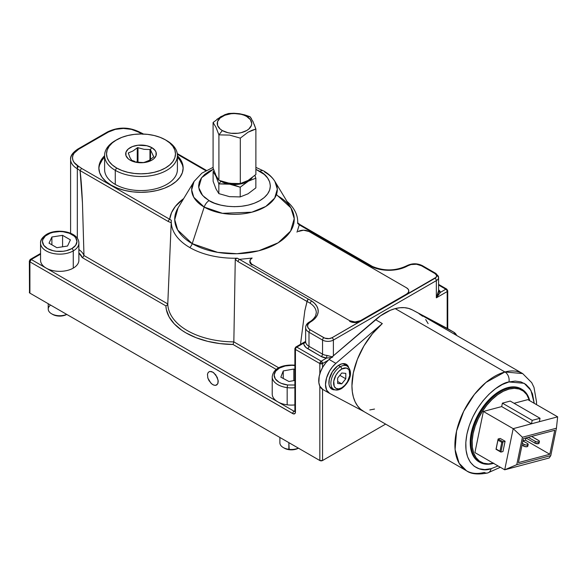 <?xml version="1.0" encoding="UTF-8"?>
<svg xmlns="http://www.w3.org/2000/svg" width="587" height="587" viewBox="0 0 587 587"><rect width="100%" height="100%" fill="white"/><g stroke="black" fill="none" stroke-linecap="round" stroke-linejoin="round"><path stroke-width="0.88" d="M252.168 258.053L239.459 259.359A1.915 1.108 120 0 0 238.102 261.655L307.038 301.454L308.322 299.121L239.459 259.359L237.287 258.199L235.446 258.926L235.262 259.491L238.102 261.655A1.915 1.108 -60 0 1 239.459 259.359L237.287 258.199A63.22 36.497 180 0 1 189.784 247.545A5.745 3.317 120 0 0 192.22 243.649L204.203 207.079L192.22 243.649A59.764 34.501 0 0 1 178.059 207.871L174.728 219.67L177.685 229.979L192.22 243.649A5.745 3.317 -60 0 1 189.784 247.545A63.22 36.497 180 0 1 171.316 220.294L170.069 219.545M169.68 219.259A64.974 37.509 180 0 1 183.694 198.567L175.388 206.367L171.536 212.663L169.68 219.259A1.915 1.108 120 0 0 168.322 221.548L171.213 222.686L171.316 220.294L169.68 219.259L81.534 168.366L169.68 219.259A1.915 1.108 -60 0 0 168.322 221.548L171.213 222.686L167.779 303.919L167.178 305.152L165.886 305.893L166.363 309.657L169.166 317.017L174.324 323.936L181.669 330.165L186.072 332.954L196.161 337.738L207.629 341.333L220.074 343.608L233.032 344.481L276.279 369.45L233.032 344.481L233.839 341.876L278.788 367.822L233.839 341.876L235.262 259.491L238.102 261.655L307.023 301.505A24.911 14.382 180 0 1 310.296 303.34A24.911 14.382 180 0 1 316.29 312.717M104.603 157.287A42.154 24.338 0 0 0 98.873 168.77M111.2 185.198A42.154 24.338 180 0 1 98.851 167.992A42.154 24.338 180 0 1 104.603 155.724L102.057 158.681L99.665 163.245L98.851 167.992L99.665 172.739L102.057 177.303L105.954 181.508L111.2 185.198A42.154 24.338 180 0 0 157.133 190.474A42.154 24.338 180 0 0 183.151 167.992L182.344 172.739L179.945 177.303L176.049 181.508L170.81 185.198L164.419 188.222L157.133 190.474L149.223 191.861L141.005 192.323L132.779 191.861L124.87 190.474L117.583 188.222L111.2 185.198M239.459 259.359L308.322 299.121A26.826 15.489 180 0 1 311.756 301.05L314.639 303.413L316.716 306.04L317.912 308.843L318.183 311.726L317.53 314.588L315.96 317.325L308.27 323.87L307.544 325.99L308.27 328.104L310.347 329.901L324.772 338.134L329.087 338.633L332.029 337.723L436.236 277.203L436.559 275.281L434.989 273.586L421.444 265.764L416.535 264.245L411.003 264.561L399.666 269L389.959 270.284L380.112 269.44L371.476 266.571A1.915 1.02 -63.7 0 1 372.327 266.417L369.12 264.51L368.13 264.59A26.826 15.489 0 0 0 369.957 265.764A1.915 1.108 -60 0 1 370.918 265.669A1.915 1.108 120 0 0 369.957 265.764A26.826 15.489 180 0 1 368.13 264.59L299.267 224.828L297 232.173M204.203 207.079A42.822 24.727 180 0 1 194.055 181.442L191.663 189.895L193.783 197.283L204.203 207.079L222.436 213.316L251.845 212.193L265.801 206.455L274.701 198.083L277.299 189.161L274.914 181.442A42.822 24.727 180 0 1 257.253 210.535A42.822 24.727 180 0 1 204.203 207.079A7.66 4.425 -60 0 1 209.111 200.629A7.66 4.425 120 0 0 204.203 207.079M263.666 170.942A7.66 4.425 120 0 0 259.85 171.331C268.296 175.029 278.282 189.586 259.85 200.629C240.729 211.269 215.517 205.501 209.111 200.629L214.548 203.205L220.749 205.12L227.485 206.294L234.484 206.697L241.484 206.294L248.213 205.12L254.413 203.205L259.85 200.629L264.319 197.489L267.628 193.908L269.675 190.019L270.365 185.976L269.675 181.941L267.628 178.052L264.319 174.471L255.881 169.35L259.85 171.331A7.66 4.425 -60 0 1 263.666 170.942A7.66 4.425 -60 0 1 264.766 172.108A42.822 24.727 180 0 1 274.914 181.442C272.28 177.215 268.538 173.723 263.688 170.949L255.881 167.383M213.485 169.181L209.111 171.331L204.65 174.471L201.334 178.052L199.294 181.941L198.604 185.976L199.294 190.019L201.334 193.908L204.65 197.489L209.111 200.629L202.588 195.464L198.707 187.569L201.583 177.714L213.485 169.181M274.914 181.442L290.903 207.871L294.234 218.65L290.609 231.095L278.194 242.783L258.72 250.788L237.023 253.723L217.674 252.359L192.22 243.649A59.764 34.501 0 0 0 266.263 248.47A59.764 34.501 0 0 0 290.903 207.871L276.741 194.855M435.95 273.491L438.592 277.497A7.66 4.425 180 0 0 436.346 274.364A1.915 1.108 -60 0 0 435.95 273.491A1.915 1.108 120 0 0 434.989 273.586A1.915 1.108 -60 0 1 435.95 273.491L422.398 265.669A1.915 1.108 120 0 0 421.444 265.764A1.915 1.108 -60 0 1 422.398 265.669C417.247 263.174 412.089 263.174 406.938 265.669A1.915 1.108 60 0 1 407.892 265.764A1.915 1.108 -120 0 0 406.938 265.669C395.77 271.062 384.236 271.311 372.327 266.417A1.915 1.02 116.3 0 0 371.476 266.571A26.826 15.489 180 0 1 369.957 265.764A26.826 15.489 0 0 0 371.476 266.571A26.826 15.489 0 0 0 407.892 265.764A9.583 5.532 180 0 1 421.444 265.764L434.989 273.586A5.745 3.317 180 0 1 434.989 278.275L332.029 337.723A5.745 3.317 180 0 1 323.899 337.723L310.347 329.901A1.915 1.108 120 0 0 308.997 332.249L322.542 340.071L322.542 354.144L308.997 346.323L308.997 332.249L322.542 340.071A7.66 4.425 0 0 0 333.379 340.071L436.346 280.623A7.66 4.425 0 0 0 438.592 277.497A7.66 4.425 180 0 1 436.346 280.623A1.915 1.108 -120 0 0 434.989 278.275A1.915 1.108 60 0 1 436.346 280.623L436.346 297.829L438.511 290.947L440.411 292.355A1.915 1.548 -13.9 0 1 438.592 291.379M286.999 201.414A63.22 36.497 180 0 1 297.682 220.837A63.22 36.497 180 0 1 297.638 223.353L297.697 222.847L299.267 224.828A1.915 1.108 -60 0 1 300.221 224.733A1.915 1.108 -60 0 1 300.617 225.562M369.12 264.51L300.221 224.74A1.915 1.108 120 0 0 299.267 224.828L368.13 264.59L369.12 264.51L369.546 265.405M332.029 337.723A1.915 1.108 60 0 1 333.379 340.071A1.915 1.108 -120 0 0 332.029 337.723M323.899 337.723A1.915 1.108 120 0 0 322.542 340.071A1.915 1.108 -60 0 1 323.899 337.723M487.687 472.961A7.66 5.422 -104.9 0 0 491.092 468.69A7.66 5.422 75.1 0 1 487.687 472.961A7.66 5.422 75.1 0 1 484.26 472.418A56.139 32.41 -60 0 1 466.533 470.811A56.139 32.41 -60 0 1 460.237 419.081A56.139 32.41 -60 0 1 504.937 371.975L395.205 308.615A56.139 32.41 120 0 0 375.533 319.673L382.306 323.584L335.874 363.36L332.506 366.816L329.601 370.977L326.563 377.889L325.506 384.61L326.607 390.084L329.681 393.437A19.158 11.065 -60 0 1 329.476 393.319A19.158 11.065 -60 0 1 326.012 380.024A19.158 11.065 -60 0 1 335.874 363.36L329.094 359.449L325.726 362.905L322.828 367.066L320.597 371.637L319.203 376.296L318.858 382.709L319.834 386.173L319.834 460.524L29.908 293.14L29.35 292.355A1.915 1.108 0 0 0 29.908 293.14L29.908 261.853L293.265 413.842L294.99 413.505L295.444 412.03L295.444 349.456L319.834 363.536A1.915 1.108 -60 0 1 321.192 361.188L296.802 347.108L305.629 341.568A11.498 6.64 0 0 0 305.629 341.634A11.498 6.64 0 0 0 308.997 346.323L308.997 332.249A1.915 1.108 -60 0 1 310.347 329.901A9.583 5.532 180 0 1 310.347 322.08A1.915 1.108 -120 0 0 309.393 321.984A1.915 1.108 60 0 1 310.347 322.08A26.826 15.489 0 0 0 311.756 301.05A1.915 1.189 124 0 0 310.296 303.34A1.915 1.189 -56 0 1 311.756 301.05A26.826 15.489 0 0 0 308.322 299.121L307.427 300.126L304.836 310.699L300.515 344.32L304.836 310.699L307.023 301.505A24.911 14.382 180 0 1 310.296 303.34A24.911 14.382 180 0 1 316.29 312.695L315.674 315.623C313.436 319.988 309.547 321.903 309.393 321.984C306.986 323.386 305.732 325.242 305.629 327.553A11.498 6.64 0 0 0 308.997 332.249A11.498 6.64 180 0 1 305.629 327.553A11.498 6.64 180 0 1 308.997 322.857A1.915 1.108 60 0 1 309.393 321.984M29.908 260.29A1.915 1.108 60 0 1 30.311 259.41A1.915 1.108 60 0 1 31.265 259.505L40.554 254.142L31.265 259.505L30.311 259.41L40.554 253.496M322.909 389.526L319.834 386.173L319.834 460.524L29.908 293.14L29.908 261.853A1.915 1.108 180 0 1 29.35 261.068L29.908 261.853L31.265 259.505A1.915 1.108 120 0 0 29.908 261.853L292.737 413.593A1.915 1.108 -60 0 1 294.094 411.245L31.265 259.505L294.094 411.245A1.915 1.108 120 0 0 292.737 413.593A3.83 2.216 -120 0 0 295.444 412.03L295.444 349.456L319.834 363.536L319.834 373.831L319.834 363.536L322.542 363.536L328.17 360.286L322.542 363.536L321.192 361.188L326.607 358.055L321.192 356.492L305.952 347.482L303.949 344.65L303.714 343.116L304.58 342.096M212.81 372.136L209.794 371.454L208.297 372.319L207.49 374.11L207.798 377.903L208.972 380.611L211.746 383.92L213.866 385.145L215.818 385.336L217.814 383.678L218.122 380.244L215.818 374.932L212.81 372.136M305.629 341.568A11.498 6.64 0 0 0 305.629 341.634A11.498 6.64 0 0 0 308.997 346.323A1.915 1.108 -60 0 1 307.639 348.671A13.413 7.741 180 0 1 303.714 343.116L296.802 347.108A1.915 1.108 120 0 0 295.444 349.456A1.915 1.108 -60 0 1 296.802 347.108A1.915 1.108 -120 0 0 295.848 347.012A1.915 1.108 60 0 1 296.802 347.108L321.192 361.188A1.915 1.108 60 0 1 322.542 363.536A1.915 1.108 180 0 1 319.834 363.536L321.192 361.188L326.607 358.055L326.878 355.399L332.778 357.065M295.048 411.34L294.887 411.245A1.915 1.108 0 0 0 295.444 412.03A1.915 1.108 180 0 1 294.887 411.245L294.887 348.671A1.915 1.108 0 0 0 295.444 349.456A1.915 1.108 180 0 1 294.887 348.671A1.915 1.108 180 0 1 295.444 347.893A1.915 1.108 60 0 1 295.848 347.012L304.734 341.883M294.879 411.414A1.915 1.108 60 0 1 294.094 411.245L294.887 410.79L294.094 411.245A1.915 1.108 60 0 0 294.879 411.414M331.222 357.63L326.607 358.055A9.583 5.532 180 0 1 321.192 356.492L307.639 348.671A1.915 1.108 120 0 0 308.997 346.323L322.542 354.144A1.915 1.108 -60 0 1 321.192 356.492A1.915 1.108 120 0 0 322.542 354.144A7.66 4.425 0 0 0 326.878 355.399L326.607 358.055L331.919 357.534M319.834 460.524A1.915 1.108 0 0 0 322.542 460.524L322.542 389.313L322.542 460.524L319.834 460.524M322.542 367.565L322.542 363.536L322.542 367.565M385.63 424.1L322.542 460.524L385.63 424.1M30.311 259.41L29.35 261.068L29.497 291.937M332.125 356.83L326.878 355.399A7.66 4.425 0 0 1 322.542 354.144L322.542 340.071A7.66 4.425 180 0 0 333.379 340.071L333.379 355.781L333.379 340.071L436.346 280.623L436.346 297.829L440.411 292.355L438.592 289.817A9.583 5.532 180 0 1 440.411 292.355L445.834 289.23L438.592 285.047L445.827 289.23A1.915 1.108 -60 0 1 446.788 289.134A1.915 1.108 120 0 0 445.827 289.23L440.411 292.355L436.346 297.829L447.184 291.57L447.184 328.368L447.184 291.57A1.915 1.108 -120 0 0 445.827 289.23A1.915 1.108 60 0 1 447.184 291.57A1.915 1.108 0 0 0 447.742 290.792L447.742 290.792A1.915 1.108 180 0 1 447.184 291.57L436.346 297.829L438.107 294.256L438.548 291.255M438.592 284.401L446.788 289.134L447.742 290.792L447.742 328.691M142.12 133.454L141.658 133.653A26.826 15.489 180 0 1 138.29 132.009A1.915 1.108 -60 0 1 139.251 131.914A1.915 1.108 120 0 0 138.29 132.009L131.459 129.375L123.387 128.443L115.323 129.375L108.485 132.009A1.915 1.108 -120 0 0 107.531 131.914A1.915 1.108 60 0 1 108.485 132.009L78.68 149.215L74.116 153.163L72.913 155.445L72.509 157.822L72.913 160.192L74.116 162.482L78.68 166.429A1.915 1.108 120 0 0 77.33 168.77L77.33 238.329L77.33 168.77A1.915 1.108 -60 0 1 78.68 166.429A21.073 12.166 180 0 1 78.68 149.215A1.915 1.108 -120 0 0 77.726 149.12C72.575 152.664 70.198 156.083 70.594 159.385A22.988 13.274 0 0 0 77.33 168.77L77.33 165.563L77.33 168.77A22.988 13.274 180 0 1 70.594 159.385A22.988 13.274 180 0 1 77.33 150.001L77.33 150.001A1.915 1.108 60 0 1 77.726 149.12A1.915 1.108 60 0 1 78.68 149.215L108.485 132.009A21.073 12.166 180 0 1 138.29 132.009A26.826 15.489 0 0 0 141.658 133.653L142.516 133.506L142.898 134.32M82.231 257.598L165.886 305.893L82.231 257.598A22.988 13.274 0 0 0 78.878 252.953L82.231 257.598L82.877 257.282L82.231 257.598M305.629 341.59A1.915 1.563 -179 0 1 303.714 343.116L305.666 341.296M299.165 224.601L297.748 223.412M141.658 133.653L142.274 134.012L141.658 133.653M177.347 154.264L205.773 170.67L177.347 154.264M142.531 133.513L143.463 134.049M99.665 164.808L102.057 160.244M179.945 160.244L182.344 164.808M183.129 168.777A42.154 24.338 0 0 0 177.406 157.287M177.406 155.724A42.154 24.338 180 0 1 183.151 167.992L182.344 163.245L179.945 158.681L177.406 155.724M78.68 166.429A26.826 15.489 180 0 1 81.534 168.366L80.067 170.59L168.322 221.548L80.067 170.59L81.534 168.366A26.826 15.489 0 0 0 78.68 166.429M297.638 223.353L298.871 224.52M77.33 168.77A24.911 14.382 180 0 1 80.067 170.648L80.067 170.648C80.991 177.736 81.784 188.456 82.451 202.816L83.978 255.477A24.911 14.382 0 0 0 78.878 249.534A24.911 14.382 180 0 1 83.978 255.477L82.877 257.282L83.978 255.536L167.779 303.919A66.705 38.515 0 0 0 233.839 341.876L233.032 344.481A68.62 39.615 180 0 1 165.886 305.893L167.178 305.152L167.779 303.919A66.705 38.515 0 0 0 233.839 341.876L235.262 259.491L235.937 258.5L237.287 258.199A63.22 36.497 180 0 1 189.784 247.545A63.22 36.497 180 0 1 171.287 220.837A63.22 36.497 180 0 1 171.316 220.294L167.779 303.919L83.978 255.536L82.451 202.816L80.067 170.648A24.911 14.382 180 0 0 77.33 168.77M171.287 220.756L171.265 221.343M215.062 385.388L216.772 384.947L217.887 383.516L218.225 381.301L217.197 377.272L213.668 372.716L211.555 371.586L209.632 371.49L208.194 372.444L207.453 374.308L207.879 378.153L210.916 383.164L213 384.764L215.062 385.388M213.815 121.891L213.088 122.551L215.994 127.298L218.914 134.871L222.348 130.571A17.243 9.957 180 0 1 222.231 116.49A17.243 9.957 180 0 1 246.621 116.424L250.055 116.718L239.371 113.702L228.659 113.474L220.866 116.615L213.088 122.551L215.994 127.298L218.914 134.871L218.914 180.326L216.009 175.579L213.088 168.007L213.088 122.551L213.088 168.007L216.009 175.579L218.914 180.326L218.914 134.871L229.59 135.091L240.31 138.114L240.31 183.577L235.027 183.797L226.905 182.843L218.914 180.326L229.634 183.349L240.31 183.577L240.31 138.114L248.088 132.185L252.014 130.27L255.881 129.045L255.881 174.5L248.096 180.436L240.31 183.577L248.096 180.436L255.881 174.5L255.881 129.045L254.208 124.385M253.232 122.059L250.055 116.718L246.621 116.424A17.243 9.957 180 0 1 246.731 130.505A17.243 9.957 180 0 1 222.348 130.571L227.961 132.713L231.197 133.271L237.926 133.249L241.154 132.677L246.731 130.505L248.866 128.986L251.412 125.391L251.728 123.446L250.385 119.645L246.621 116.424L243.994 115.191L241.008 114.282L234.404 113.54L231.036 113.739L224.836 115.243L220.103 118.002L217.557 121.597L217.586 125.486L220.191 129.067L222.348 130.571L218.914 134.871L229.59 135.091L240.31 138.114L248.088 132.185L255.881 129.045L252.755 121.039M251.493 118.75L250.055 116.718L244.764 114.898L239.371 113.702L233.956 113.254L228.659 113.474L224.792 114.7L216.919 119.3M226.809 183.826L229.524 184.149A19.158 11.065 180 0 1 220.932 181.288L218.841 183.892L226.809 183.826M215.326 173.466L215.979 176.327L217.982 179.086A19.158 11.065 180 0 1 215.979 176.327L218.841 183.892L218.841 193.615L215.979 188.853L213.11 181.273L213.11 171.558L215.979 176.327L218.841 183.892L220.932 181.288L224.902 183.041L234.925 185.36L240.208 187.202L240.208 196.916L229.546 196.667L218.841 193.615L218.841 183.892L236.987 184.428L241.815 183.687L248.03 181.288A19.158 11.065 180 0 1 229.524 184.149L240.208 187.202L248.03 181.288L255.851 178.169L255.851 187.891L248.03 193.805L240.208 196.916L240.208 187.202L249.68 180.202L252.263 177.582A19.158 11.065 180 0 1 248.03 181.288L255.851 178.169L254.905 175.381L255.851 178.169L255.851 187.891M220.932 181.288A19.158 11.065 180 0 1 220.147 180.803L220.932 181.288M213.778 170.956L213.11 171.558L213.11 181.273M214.028 170.736L213.11 171.558L215.979 176.327A19.158 11.065 180 0 1 215.356 174.134M153.713 156.714L150.309 149.568L151.842 147.653A15.328 8.849 180 0 1 151.842 160.17A15.328 8.849 180 0 1 130.167 160.17L128.26 158.828L125.97 155.636L125.97 152.187L128.26 148.995L132.486 146.552L138.011 145.231L146.867 145.737L151.842 147.653L155.166 150.521L156.039 152.187L156.039 155.636L153.75 158.828L151.842 160.17L143.991 162.592L135.135 162.085L130.167 160.17L131.701 160.302L129.896 157.426L128.296 152.972L132.875 151.028L137.6 147.601L143.991 149.311L150.309 149.568L150.309 159.679L150.309 149.568L143.991 149.311L137.6 147.601L132.875 151.028L128.296 152.972L129.896 157.426L131.701 160.302L130.167 160.17A15.328 8.849 180 0 1 130.167 147.653A15.328 8.849 180 0 1 151.842 147.653L150.309 149.568L150.507 159.539L150.507 149.81L153.713 156.898L149.135 160.412L144.754 162.203L149.135 160.412L153.713 156.898M116.615 139.831L112.33 142.846L109.138 146.288L107.179 150.03L106.518 153.911L107.179 157.793L109.138 161.528L112.33 164.969L116.615 167.992L121.847 170.465L127.805 172.307L134.276 173.436L141.005 173.818L147.733 173.436L154.198 172.307L160.163 170.465L165.387 167.992L169.68 164.969L172.864 161.528L174.831 157.793L175.491 153.911L174.831 150.03L172.864 146.288L169.68 142.846L165.387 139.831L160.163 137.358L154.198 135.516L147.733 134.379L141.005 133.997L134.276 134.379L127.805 135.516L121.847 137.358L115.265 140.616A36.401 21.015 0 0 0 115.265 170.34A36.401 21.015 180 0 1 104.603 155.474L104.603 169.555A36.401 21.015 0 0 0 115.265 184.413L115.265 170.34L116.615 167.992A34.486 19.914 180 0 1 116.615 139.831A34.486 19.914 180 0 1 165.387 139.831L166.745 140.616L165.387 139.831A34.486 19.914 180 0 1 165.387 167.992A34.486 19.914 180 0 1 116.615 167.992L115.265 170.34A36.401 21.015 0 0 0 166.745 170.34A36.401 21.015 0 0 0 166.745 140.616L166.745 140.616A36.401 21.015 180 0 1 177.406 155.474A36.401 21.015 180 0 1 154.931 174.889A36.401 21.015 180 0 1 115.265 170.34L115.265 184.413A36.401 21.015 0 0 0 154.931 188.97A36.401 21.015 0 0 0 177.406 169.555L177.406 155.474M128.494 152.818L128.494 153.831L128.494 152.818M137.255 147.755L137.255 161.997L137.255 147.755M137.996 147.645L137.996 162.122L137.996 147.645M149.964 149.494L149.964 159.906L149.964 149.494M104.603 155.474A36.401 21.015 180 0 1 115.955 140.227M144.409 162.269L144.013 162.32M139.537 162.313L138.018 162.129L139.537 162.313M136.5 161.843L138.018 162.129L136.5 161.843M132.046 160.464L135.003 161.462L132.046 160.464M71.907 248.558A17.243 9.957 180 0 1 47.525 248.558A17.243 9.957 180 0 1 47.525 234.477A1.915 1.108 -120 0 0 46.564 234.382A1.915 1.108 60 0 1 47.525 234.477A17.243 9.957 180 0 1 71.907 234.477A17.243 9.957 180 0 1 71.907 248.558A1.915 1.108 60 0 1 73.265 250.898A1.915 1.108 -120 0 0 71.907 248.558L66.316 250.715L63.08 251.28L56.352 251.28L53.116 250.715L47.525 248.558L43.783 245.322L42.469 241.514L42.807 239.577L45.382 235.981L50.137 233.237L53.116 232.32L59.72 231.557L63.08 231.748L69.295 233.237L74.057 235.981L75.65 237.706L76.963 241.514L75.65 245.322L71.907 248.558M40.73 244.566A19.158 11.065 0 0 0 53.593 253.562A19.158 11.065 0 0 0 73.265 250.898A19.158 11.065 180 0 1 52.382 253.298A19.158 11.065 180 0 1 40.554 243.077A19.158 11.065 180 0 1 46.168 235.255A1.915 1.108 60 0 1 46.564 234.382C42.271 237.287 40.268 240.186 40.554 243.077L40.554 260.29A19.158 11.065 0 0 0 52.382 270.504A19.158 11.065 0 0 0 73.265 268.112L73.265 250.898L73.265 268.112A19.158 11.065 0 0 0 78.878 260.29L78.878 243.077A19.158 11.065 180 0 1 73.265 250.898A19.158 11.065 0 0 0 78.702 241.595M49.029 243.165L56.851 247.685L67.542 246.034L70.403 239.863L62.582 235.343L51.891 237.001L49.029 243.165L51.891 237.001L62.582 235.343L70.403 239.863L67.542 246.034L56.851 247.685L49.029 243.165M62.582 246.797L62.582 235.343L62.582 246.797M51.891 244.823L51.891 237.001L51.891 244.823M48.222 303.714L48.222 309.1A11.498 6.64 0 0 0 54.62 315.043A11.498 6.64 0 0 0 66.691 314.375A11.498 6.64 180 0 1 51.59 313.788A11.498 6.64 180 0 1 50.577 305.071M66.764 314.412L66.764 314.412A9.964 5.753 0 0 1 52.669 314.412L55.904 315.659L59.72 316.1L63.528 315.659L66.764 314.412M272.243 376.311A19.158 11.065 0 0 0 287.168 387.618L287.586 384.977A17.243 9.957 180 0 1 274.217 374.337A17.243 9.957 180 0 1 290.785 365.319M294.887 387.706A19.158 11.065 180 0 1 287.168 387.618A19.158 11.065 180 0 1 272.221 376.832L272.221 394.038A19.158 11.065 0 0 0 287.168 404.832L287.168 387.618L287.168 404.832A19.158 11.065 0 0 0 294.887 404.913M280.821 377.162L283.257 370.933L283.257 378.461L283.257 370.933L293.823 369.04L294.887 369.605L293.823 369.04L293.823 380.618L293.823 369.04L283.257 370.933L280.821 377.162L288.951 381.499L294.887 380.427L288.951 381.499M294.887 385.013L287.586 384.977L281.437 383.399L278.884 382.122L275.288 378.842L274.144 375.012L275.626 371.219L279.507 368.049L285.194 365.972L291.827 365.312L295.18 365.554M287.586 384.977L287.168 387.618M279.889 437.462L279.889 442.847A11.498 6.64 0 0 0 288.855 449.319A11.498 6.64 180 0 1 283.257 447.543L284.335 448.167A9.964 5.753 0 0 0 289.193 449.708L288.855 442.635L288.855 449.319A11.498 6.64 0 0 0 298.357 448.123A11.498 6.64 180 0 1 288.855 449.319L289.193 449.708A9.964 5.753 0 0 0 298.431 448.167L294.96 449.466L291.13 449.847L287.337 449.356L284.159 448.064M308.997 231.505A7.66 4.425 180 0 0 298.159 231.505L303.574 230.207L308.997 231.505L406.542 287.821A7.66 4.425 180 0 1 408.787 290.947A7.66 4.425 180 0 1 406.542 294.08L360.477 320.671L355.054 321.97L349.639 320.671L349.639 321.294A7.66 4.425 0 0 0 360.477 321.294L360.477 320.671A7.66 4.425 180 0 1 349.639 320.671L252.094 264.355A7.66 4.425 180 0 1 249.849 261.222A7.66 4.425 180 0 1 252.094 258.097L250.436 259.535L249.849 261.853A7.66 4.425 0 0 0 252.094 264.979L249.849 261.222M406.542 294.08L406.542 294.703A7.66 4.425 0 0 0 408.787 291.57L408.787 290.947L408.2 292.642L406.542 294.08L360.477 320.671L360.477 321.294L406.542 294.703L406.542 294.08M406.542 287.821L408.2 289.252L408.787 290.947M329.887 387.075L333.665 389.262C335.735 390.487 338.288 390.304 341.333 388.689A1.915 1.108 60 0 1 340.372 388.594A13.413 7.741 -60 0 1 333.665 389.262A13.413 7.741 -60 0 1 331.611 378.512A13.413 7.741 -60 0 1 340.372 366.692A1.915 1.108 60 0 1 341.729 369.04A11.498 6.64 -60 0 1 349.852 373.736A11.498 6.64 -60 0 1 341.729 387.816A1.915 1.108 60 0 1 341.333 388.689A1.915 1.108 -120 0 0 341.729 387.816A11.498 6.64 -60 0 1 333.599 383.12A11.498 6.64 -60 0 1 341.729 369.04A1.915 1.108 -120 0 0 340.372 366.692A13.413 7.741 120 0 0 331.875 377.69A13.413 7.741 120 0 0 332.829 388.631M347.915 366.655A13.413 7.741 120 0 0 340.372 366.692L338.273 365.481L340.372 366.692A13.413 7.741 -60 0 1 347.078 366.031L342.947 363.647M341.729 387.816L338.618 388.895L335.977 388.381L334.216 386.356L333.754 381.198L335.977 375.108L338.618 371.549L341.729 369.04L346.242 368.012L348.487 369.311L349.236 370.5L349.698 375.658L347.475 381.748L344.84 385.299L341.729 387.816M337.664 378.065L337.664 383.48L341.729 383.847L345.794 378.791L345.794 373.369L341.729 373.009L337.664 378.065L341.729 373.009L345.794 373.369L345.794 378.791L341.729 383.847L337.664 383.48L337.664 378.065M337.664 381.499L341.729 383.847L337.664 381.499M339.844 375.357L345.794 378.791L339.844 375.357M364.167 411.7L360.594 409.242L357.571 405.947L355.157 401.882L353.396 397.12L352.317 391.749L351.943 385.85L353.315 372.936L357.41 359.303L363.94 345.912L372.444 333.717L382.306 323.584L335.874 363.36L329.094 359.449L375.533 319.673L382.306 323.584A56.139 32.41 120 0 0 353.425 372.407A56.139 32.41 120 0 0 363.566 411.37L466.533 470.811C471.023 474.083 478.06 474.802 487.643 472.968L500.329 467.267M536.496 404.619L536.54 401.963L533.994 387.391L531.719 382.665L522.665 373.581L419.705 314.133A56.139 32.41 120 0 0 419.111 313.803L453.597 332.073L412.331 309.892A56.139 32.41 120 0 0 395.205 308.615L504.937 371.975A56.139 32.41 -60 0 1 522.665 373.581L504.937 371.975A7.66 5.422 75.1 0 1 508.951 381.961L524.176 383.296L530.919 390.362L534.236 403.32L532.497 393.921L529.731 388.44L525.827 384.382L520.933 381.895L515.232 381.073L508.951 381.961L502.318 384.507L495.604 388.623L489.059 394.156L482.932 400.877L477.466 408.545L472.865 416.858L469.307 425.494L466.929 434.123L465.821 442.415L466.027 450.046L467.546 456.73L470.304 462.211L474.208 466.269L479.109 468.756L484.803 469.578L491.092 468.69C481.054 473.012 460.766 466.1 466.929 434.123C473.988 401.904 499.625 382.79 508.951 381.961A7.66 5.422 -104.9 0 0 504.937 371.975L485.992 382.423L474.45 394.339L463.708 411.252L456.569 431.034L455.101 449.583L459.115 463.231L466.533 470.811M493.344 463.238A41.383 23.891 -60 0 1 473.173 433.353A41.383 23.891 -60 0 1 508.995 389.086L508.599 388.088A42.154 24.338 -60 0 1 521.909 389.291L521.095 388.821A42.154 24.338 120 0 0 507.784 387.618A42.154 24.338 120 0 0 474.223 422.985A42.154 24.338 120 0 0 478.941 461.83L479.755 462.299A42.154 24.338 -60 0 1 475.03 423.454A42.154 24.338 -60 0 1 508.599 388.088L507.784 387.618L508.599 388.088A42.154 24.338 120 0 0 472.058 433.441A42.154 24.338 120 0 0 493.065 463.503A42.154 24.338 -60 0 1 479.755 462.299M493.065 463.503L493.454 463.297L493.065 463.503A42.154 24.338 120 0 0 493.572 463.363A42.154 24.338 -60 0 1 493.065 463.503M348.685 367.418L347.864 365.796L345.251 363.852L341.7 363.874L337.745 365.848L332.367 371.754L329.248 379.334L328.977 384.059L329.424 386.041L331.406 388.865L335.016 389.827A14.367 8.299 -60 0 1 331.868 389.174A14.367 8.299 -60 0 1 330.261 375.929A14.367 8.299 -60 0 1 341.7 363.874A14.367 8.299 -60 0 1 346.242 364.285A14.367 8.299 -60 0 1 348.671 367.381M329.681 393.437L363.867 411.538L329.681 393.437M447.221 328.39A19.158 11.065 120 0 0 447.023 328.272A19.158 11.065 120 0 0 446.817 328.162L412.331 309.892L408.537 308.38L404.377 307.661L399.908 307.742L395.205 308.615L390.34 310.281L380.427 315.857L329.094 359.449A19.158 11.065 120 0 0 319.24 376.113A19.158 11.065 120 0 0 322.703 389.408L329.476 393.319M531.492 423.792L539.336 421.701L540.047 418.274L532.196 420.358L531.492 423.792L513.177 428.657L504.71 469.798L549.183 457.977L550.782 455.637L556.425 428.209L522.415 437.249L513.177 428.657L504.71 469.798L474.905 452.584L504.71 469.798L516.773 464.677L522.415 437.249L516.773 464.677L550.782 455.637L516.773 464.677L504.71 469.798L549.183 457.977L550.782 455.637L556.425 428.209L557.65 416.836L513.177 428.657L522.415 437.249L556.425 428.209L557.65 416.836L527.845 399.63L557.65 416.836L539.336 421.701L540.047 418.274L510.235 401.068L502.391 403.152L532.196 420.358L540.047 418.274L510.235 401.068L502.391 403.152L501.687 406.578L531.492 423.792L532.196 420.358L502.391 403.152L501.687 406.578L531.492 423.792M514.08 403.284L527.845 399.63L514.08 403.284M503 441.806L501.79 442.319L499.955 451.234L500.88 452.093L503 441.806L498.121 438.988L496.008 449.275L497.996 440.125L501.79 442.319L499.955 451.234L496.162 449.04L498.121 438.988L497.996 440.125L501.79 442.319L505.091 441.248L500.212 438.43L498.121 438.988L503 441.806L500.88 452.093L502.971 451.535L505.091 441.248L503 441.806M502.971 451.535L500.88 452.093L496.008 449.275L498.121 438.988L500.212 438.43L505.091 441.248L502.971 451.535M474.905 452.584L483.372 411.45L513.177 428.657L483.372 411.45L501.687 406.578L483.372 411.45L474.905 452.584M528.205 437.33L536.085 441.769L538.741 441.982L539.431 441.365L539.226 440.932L531.609 436.427L538.683 440.514A2.487 1.013 -168.4 0 1 539.416 441.468A2.487 1.013 -168.4 0 1 537.839 442.077A2.487 1.013 -168.4 0 1 535.278 441.417L534.926 443.134L525.93 437.939L525.438 440.191L525.901 437.946M538.33 442.224L539.071 443.075L538.389 443.691L534.926 443.134A2.487 1.013 11.6 0 0 537.487 443.794A2.487 1.013 11.6 0 0 539.064 443.178L539.416 441.468M528.168 444.454A2.487 1.013 -168.4 0 0 527.434 443.501L528.007 444.719L526.708 445.063L524.837 444.763L522.379 443.449L524.03 444.403L523.677 446.12A2.487 1.013 11.6 0 0 526.238 446.78A2.487 1.013 11.6 0 0 527.816 446.171L528.168 444.454A2.487 1.013 -168.4 0 1 526.59 445.063A2.487 1.013 -168.4 0 1 524.03 444.403L523.677 446.12L524.485 446.472L527.141 446.685L527.823 446.069L527.082 445.217M522.026 445.166L523.677 446.12L522.026 445.166M527.434 443.501L522.907 440.888L525.438 440.191L549.821 454.272L525.438 440.191L522.907 440.866M518.431 462.615L523.369 438.621L554.766 430.271L549.821 454.272L518.431 462.615L523.369 438.621L554.766 430.271L549.821 454.272L518.431 462.615M521.909 389.291A42.154 24.338 -60 0 1 529.738 400.723A42.154 24.338 120 0 0 508.599 388.088L508.995 389.086A41.383 23.891 -60 0 1 529.518 400.591L526.744 394.618L523.406 391.147L519.231 389.027L514.359 388.33L508.995 389.086L503.338 391.258L497.607 394.772L492.016 399.498L486.784 405.235L482.118 411.781L478.192 418.876L475.154 426.25L473.122 433.617L472.175 440.698L472.352 447.213L473.65 452.922L476.006 457.596L479.337 461.066L483.519 463.187L488.384 463.884L493.748 463.136M491.092 468.69L498.069 465.968L491.092 468.69M479.036 461.881L474.179 457.398L471.779 452.636L470.466 446.824L470.282 440.184L471.244 432.971L473.313 425.472L476.402 417.959L480.408 410.731L485.163 404.069L490.49 398.221L496.176 393.415L502.017 389.834L507.784 387.618L513.251 386.848L518.204 387.559L521.183 388.873M446.817 328.162L453.597 332.073A19.158 11.065 -60 0 1 453.795 332.183A19.158 11.065 -60 0 1 456.708 335.5L453.597 332.073L419.111 313.803L422.684 316.268M425.707 319.555L428.114 323.62M369.817 409.946L374.521 409.066M178.059 207.871L194.055 181.442L201.884 173.15L213.088 167.383M297.697 222.847L300.221 224.74M294.887 348.671L295.848 347.012M77.726 149.12L107.531 131.914C118.104 126.851 128.678 126.851 139.251 131.914L142.472 133.484M70.594 233.259L70.594 159.385M305.629 327.553L305.629 341.634M438.592 277.497L438.592 291.688M297.682 220.837L297.77 222.913M177.252 153.559L206.345 170.355M290.903 207.871C288.268 203.469 283.822 199.411 277.548 195.72M166.745 140.616L165.387 139.831M46.564 234.382C57.328 227.837 78.863 231.85 78.878 243.077M51.59 313.788L52.669 314.412M295.43 365.224C284.93 364.344 273.373 366.956 272.221 376.832M341.333 388.689C347.937 384.346 354.819 372.694 347.078 366.031M447.023 328.272L453.795 332.183"/></g></svg>
